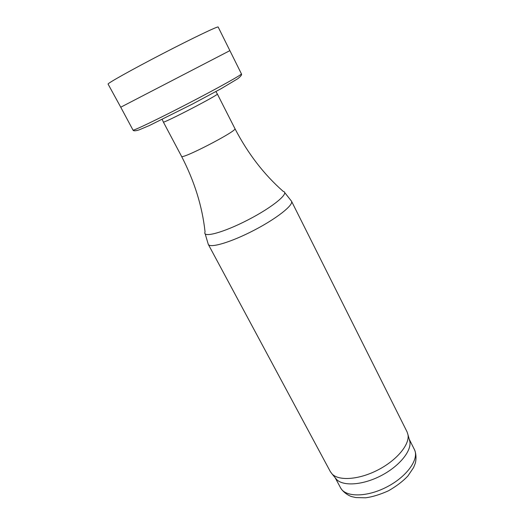 <?xml version="1.0" encoding="UTF-8"?>
<svg xmlns="http://www.w3.org/2000/svg" width="524" height="524" viewBox="0 0 524 524"><rect width="100%" height="100%" fill="white"/><g stroke="black" fill="none" stroke-linecap="round" stroke-linejoin="round"><path stroke-width="0.79" d="M229.781 50.684L120.743 107.204L108.082 84.082C107.099 83.519 131.721 69.718 162.171 53.939C192.616 38.154 218.174 25.938 218.161 27.019L241.426 73.884C242.343 74.434 217.964 88.058 187.946 103.608C157.934 119.171 132.834 131.197 133.004 130.09L120.743 107.204M162.185 119.413L163.337 122C162.237 124.188 219.661 94.418 217.349 94.006L234.935 128.642C247.878 153.552 263.972 174.472 283.222 191.398C290.067 192.74 273.135 206.915 248.252 219.766C223.401 232.689 202.14 238.322 205.061 231.909C202.297 206.443 194.456 181.245 181.533 156.316C181.238 159.977 237.981 130.561 234.935 128.642M205.159 233.809L208.283 244.348L330.356 471.646L332.17 474.069C339.067 481.189 359.3 479.67 378.046 469.904C396.838 460.216 409.788 444.535 407.993 434.769L407.069 431.881L291.501 201.183M335.275 477.862L336.611 479.499C343.371 486.495 362.968 485.113 381.053 475.694C399.177 466.347 411.641 451.105 409.873 441.522L409.27 439.354M208.283 244.348C210 248.448 230.986 242.265 253.78 230.416C276.607 218.619 293.807 205.002 291.508 201.203L284.676 192.537M335.15 477.705L340.574 487.818C345.303 497.381 366.8 497.427 386.889 486.934C407.037 476.571 419.449 458.945 414.412 449.54L409.224 439.191M241.426 73.884C242.029 74.729 240.817 76.34 237.785 78.711L221.108 88.694L192.446 104.06L149.333 125.557L138.958 129.939C135.362 131.02 133.378 131.072 133.004 130.09M215.901 91.569L217.336 93.986M181.533 156.316L163.337 122M409.873 441.522L407.993 434.769M336.611 479.499L332.17 474.069M340.574 487.818C343.161 492.429 349.122 495.999 352.01 496.68L355.875 497.571L365.628 497.8C372.426 496.922 380.038 494.584 388.467 490.791C396.439 486.213 402.904 481.294 407.869 476.028L413.541 467.631L415.047 463.93C416.154 461.12 416.646 454.282 414.412 449.54"/></g></svg>

